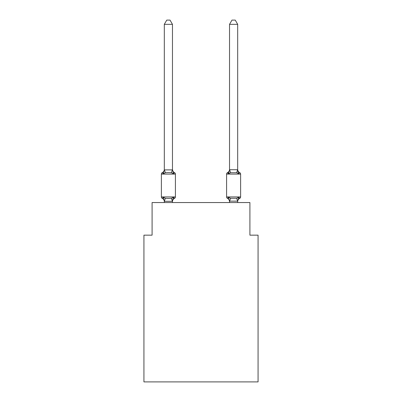 <?xml version="1.0" encoding="UTF-8"?>
<svg xmlns="http://www.w3.org/2000/svg" width="402" height="402" viewBox="0 0 402 402"><rect width="100%" height="100%" fill="white"/><g stroke="black" fill="none" stroke-linecap="round" stroke-linejoin="round"><path stroke-width="0.6" d="M258.064 381.9L258.064 235.16L249.913 235.16L249.913 202.548L152.087 202.548L152.087 235.16L143.936 235.16L143.936 381.9L258.064 381.9M239.703 198.392A1.628 1.628 0 0 0 240.622 196.925A1.628 1.628 0 0 1 239.703 198.392L239.24 198.166L239.703 198.392A1.628 1.628 0 0 0 240.622 196.925A1.628 1.628 0 0 1 239.703 198.392A1.628 1.628 0 0 0 240.622 196.925A1.628 1.628 0 0 1 239.703 198.392L239.24 198.166L239.703 198.392A1.628 1.628 0 0 0 240.622 196.925A1.628 1.628 0 0 1 239.703 198.392A1.628 1.628 0 0 0 240.622 196.925A1.628 1.628 0 0 1 239.703 198.392L239.24 198.166L239.703 198.392A1.628 1.628 0 0 0 240.622 196.925A1.628 1.628 0 0 1 239.703 198.392A1.628 1.628 0 0 0 240.622 196.925A1.628 1.628 0 0 1 239.703 198.392L239.24 198.166L239.703 198.392A1.628 1.628 0 0 0 240.622 196.925A1.628 1.628 0 0 1 239.703 198.392A1.628 1.628 0 0 0 240.622 196.925A1.628 1.628 0 0 1 239.703 198.392L239.24 198.166L239.703 198.392A1.628 1.628 0 0 0 240.622 196.925A1.628 1.628 0 0 1 239.703 198.392A1.628 1.628 0 0 0 240.622 196.925A1.628 1.628 0 0 1 239.703 198.392L239.24 198.166L239.703 198.392A1.628 1.628 0 0 0 240.622 196.925A1.628 1.628 0 0 1 239.703 198.392A1.628 1.628 0 0 0 240.622 196.925A1.628 1.628 0 0 1 239.703 198.392L239.24 198.166L239.703 198.392A1.628 1.628 0 0 0 240.622 196.925A1.628 1.628 0 0 1 239.703 198.392A1.628 1.628 0 0 0 240.622 196.925A1.628 1.628 0 0 1 239.703 198.392L239.24 198.166L239.703 198.392A1.628 1.628 0 0 0 240.622 196.925A1.628 1.628 0 0 1 239.703 198.392A1.628 1.628 0 0 0 240.622 196.925A1.628 1.628 0 0 1 239.703 198.392L239.24 198.166L239.703 198.392A1.628 1.628 0 0 0 240.622 196.925A1.628 1.628 0 0 1 239.703 198.392A1.628 1.628 0 0 0 240.622 196.925A1.628 1.628 0 0 1 239.703 198.392L239.24 198.166L239.703 198.392A1.628 1.628 0 0 0 240.622 196.925A1.628 1.628 0 0 1 239.703 198.392A1.628 1.628 0 0 0 240.622 196.925A1.628 1.628 0 0 1 239.703 198.392L239.24 198.166L239.703 198.392A1.628 1.628 0 0 0 240.622 196.925A1.628 1.628 0 0 1 239.703 198.392A1.628 1.628 0 0 0 240.622 196.925A1.628 1.628 0 0 1 239.703 198.392L239.24 198.166L239.703 198.392A1.628 1.628 0 0 0 240.622 196.925A1.628 1.628 0 0 1 239.703 198.392A1.628 1.628 0 0 0 240.622 196.925A1.628 1.628 0 0 1 239.703 198.392L239.24 198.166L239.703 198.392A1.628 1.628 0 0 0 240.622 196.925A1.628 1.628 0 0 1 239.703 198.392A1.628 1.628 0 0 0 240.622 196.925A1.628 1.628 0 0 1 239.703 198.392L239.24 198.166L239.703 198.392A1.628 1.628 0 0 0 240.622 196.925A1.628 1.628 0 0 1 239.703 198.392A1.628 1.628 0 0 0 240.622 196.925A1.628 1.628 0 0 1 239.703 198.392L239.24 198.166L239.703 198.392A1.628 1.628 0 0 0 240.622 196.925A1.628 1.628 0 0 1 239.703 198.392A1.628 1.628 0 0 0 240.622 196.925A1.628 1.628 0 0 1 239.703 198.392L238.703 197.241L239.703 198.392A3.588 3.588 0 0 0 237.688 201.613L237.688 201.136L237.688 201.613L237.688 201.136L237.688 201.613L237.688 201.136L237.688 201.613L237.688 201.136L237.688 201.613L237.688 201.136L237.688 201.613L237.688 201.136L237.688 201.613L237.688 201.136L237.688 201.613L237.688 201.136L237.688 201.613L237.688 201.136L237.688 201.613L237.688 201.136L237.688 201.613L237.688 201.136L237.688 201.613L237.688 201.136L237.688 201.613L237.688 201.136L237.688 201.613L237.688 201.136L237.688 201.613L237.688 201.136L237.688 201.613L237.688 201.136L229.532 201.136L229.532 201.613L228.512 197.241L227.517 198.392A3.588 3.588 0 0 1 229.532 201.613A3.588 3.588 0 0 0 227.517 198.392A3.588 3.588 0 0 1 229.532 201.613A3.588 3.588 0 0 0 227.517 198.392A3.588 3.588 0 0 1 229.532 201.613A3.588 3.588 0 0 0 227.517 198.392A3.588 3.588 0 0 1 229.532 201.613A3.588 3.588 0 0 0 227.517 198.392A3.588 3.588 0 0 1 229.532 201.613A3.588 3.588 0 0 0 227.517 198.392A3.588 3.588 0 0 1 229.532 201.613A3.588 3.588 0 0 0 227.517 198.392A3.588 3.588 0 0 1 229.532 201.613A3.588 3.588 0 0 0 227.517 198.392A3.588 3.588 0 0 1 229.532 201.613A3.588 3.588 0 0 0 227.517 198.392A3.588 3.588 0 0 1 229.532 201.613A3.588 3.588 0 0 0 227.517 198.392A3.588 3.588 0 0 1 229.532 201.613A3.588 3.588 0 0 0 227.517 198.392A3.588 3.588 0 0 1 229.532 201.613A3.588 3.588 0 0 0 227.517 198.392A3.588 3.588 0 0 1 229.532 201.613A3.588 3.588 0 0 0 227.517 198.392A3.588 3.588 0 0 1 229.532 201.613A3.588 3.588 0 0 0 227.517 198.392A3.588 3.588 0 0 1 229.532 201.613A3.588 3.588 0 0 0 227.517 198.392L228.512 197.241L227.517 198.392A3.588 3.588 0 0 1 229.532 201.613A3.588 3.588 0 0 0 227.517 198.392L228.512 197.241L227.517 198.392A3.588 3.588 0 0 1 229.532 201.613M237.688 169.408A3.588 3.588 0 0 0 239.703 172.629L238.703 173.78L237.853 171.116L238.703 173.78L239.703 172.629L238.703 173.78L237.853 171.116L238.703 173.78L239.703 172.629L238.703 173.78L237.853 171.116L238.703 173.78L239.703 172.629L238.703 173.78L237.853 171.116L238.703 173.78L239.703 172.629L238.703 173.78L239.703 172.629L238.703 173.78L237.853 171.116L238.703 173.78L239.703 172.629L238.703 173.78L239.703 172.629L238.703 173.78L237.853 171.116L238.703 173.78L239.703 172.629L238.703 173.78L239.703 172.629L238.703 173.78L237.853 171.116L238.703 173.78L239.703 172.629L238.703 173.78L239.703 172.629L238.703 173.78L237.853 171.116L238.703 173.78L239.703 172.629L238.703 173.78L239.703 172.629L238.703 173.78L237.853 171.116L238.703 173.78L239.703 172.629L238.703 173.78L239.703 172.629L238.703 173.78L237.853 171.116L238.703 173.78L239.703 172.629L238.703 173.78L239.703 172.629L238.703 173.78L237.853 171.116L238.703 173.78L239.703 172.629L238.703 173.78L239.703 172.629L238.703 173.78L237.853 171.116L238.703 173.78L239.703 172.629L238.703 173.78L239.703 172.629L238.703 173.78L237.853 171.116L238.703 173.78L239.703 172.629L238.703 173.78L239.703 172.629L238.703 173.78L237.853 171.116L238.703 173.78L239.703 172.629L238.703 173.78L239.703 172.629L238.703 173.78L237.853 171.116L238.703 173.78L239.703 172.629A1.628 1.628 0 0 1 240.622 174.096L240.622 196.925L226.597 196.925A1.628 1.628 0 0 0 227.517 198.392A1.628 1.628 0 0 1 226.597 196.925A1.628 1.628 0 0 0 227.517 198.392A1.628 1.628 0 0 1 226.597 196.925A1.628 1.628 0 0 0 227.517 198.392L228.512 197.241L227.517 198.392A1.628 1.628 0 0 1 226.597 196.925A1.628 1.628 0 0 0 227.517 198.392L228.512 197.241L227.517 198.392A1.628 1.628 0 0 1 226.597 196.925A1.628 1.628 0 0 0 227.517 198.392L228.512 197.241L227.517 198.392A1.628 1.628 0 0 1 226.597 196.925A1.628 1.628 0 0 0 227.517 198.392L228.512 197.241L227.517 198.392A1.628 1.628 0 0 1 226.597 196.925A1.628 1.628 0 0 0 227.517 198.392L228.512 197.241L227.517 198.392A1.628 1.628 0 0 1 226.597 196.925A1.628 1.628 0 0 0 227.517 198.392L228.512 197.241L227.517 198.392A1.628 1.628 0 0 1 226.597 196.925A1.628 1.628 0 0 0 227.517 198.392L228.512 197.241L227.517 198.392A1.628 1.628 0 0 1 226.597 196.925A1.628 1.628 0 0 0 227.517 198.392L228.512 197.241L227.517 198.392A1.628 1.628 0 0 1 226.597 196.925A1.628 1.628 0 0 0 227.517 198.392L228.512 197.241L227.517 198.392A1.628 1.628 0 0 1 226.597 196.925A1.628 1.628 0 0 0 227.517 198.392L228.512 197.241L227.517 198.392A1.628 1.628 0 0 1 226.597 196.925A1.628 1.628 0 0 0 227.517 198.392L228.512 197.241L227.517 198.392A1.628 1.628 0 0 1 226.597 196.925A1.628 1.628 0 0 0 227.517 198.392L228.512 197.241L227.517 198.392A1.628 1.628 0 0 1 226.597 196.925A1.628 1.628 0 0 0 227.517 198.392L228.512 197.241L227.517 198.392A1.628 1.628 0 0 1 226.597 196.925A1.628 1.628 0 0 0 227.517 198.392L228.512 197.241L230.552 198.292L236.667 198.292L238.703 197.241L237.688 201.136M240.622 174.096L226.597 174.096A1.628 1.628 0 0 1 227.517 172.629L227.979 172.855L227.517 172.629A1.628 1.628 0 0 0 226.597 174.096A1.628 1.628 0 0 1 227.517 172.629L228.512 173.78L227.517 172.629A1.628 1.628 0 0 0 226.597 174.096A1.628 1.628 0 0 1 227.517 172.629L228.22 173.086L227.517 172.629A1.628 1.628 0 0 0 226.597 174.096A1.628 1.628 0 0 1 227.517 172.629L228.22 173.086L227.517 172.629A1.628 1.628 0 0 0 226.597 174.096A1.628 1.628 0 0 1 227.517 172.629L228.512 173.78L227.517 172.629A1.628 1.628 0 0 0 226.597 174.096A1.628 1.628 0 0 1 227.517 172.629L228.512 173.78L227.517 172.629A1.628 1.628 0 0 0 226.597 174.096A1.628 1.628 0 0 1 227.517 172.629L228.22 173.086L227.517 172.629A1.628 1.628 0 0 0 226.597 174.096A1.628 1.628 0 0 1 227.517 172.629L228.512 173.78L227.517 172.629A1.628 1.628 0 0 0 226.597 174.096A1.628 1.628 0 0 1 227.517 172.629L228.512 173.78L227.517 172.629A1.628 1.628 0 0 0 226.597 174.096A1.628 1.628 0 0 1 227.517 172.629L228.512 173.78L227.517 172.629A1.628 1.628 0 0 0 226.597 174.096A1.628 1.628 0 0 1 227.517 172.629L228.512 173.78L227.517 172.629A1.628 1.628 0 0 0 226.597 174.096A1.628 1.628 0 0 1 227.517 172.629L228.22 173.086L227.517 172.629A1.628 1.628 0 0 0 226.597 174.096A1.628 1.628 0 0 1 227.517 172.629L228.512 173.78L227.517 172.629A1.628 1.628 0 0 0 226.597 174.096A1.628 1.628 0 0 1 227.517 172.629L228.512 173.78L227.517 172.629A1.628 1.628 0 0 0 226.597 174.096A1.628 1.628 0 0 1 227.517 172.629L228.512 173.78L227.517 172.629A1.628 1.628 0 0 0 226.597 174.096A1.628 1.628 0 0 1 227.517 172.629L228.512 173.78L227.517 172.629A1.628 1.628 0 0 0 226.597 174.096L226.597 196.925M228.894 172.488L228.512 173.78L228.894 172.488L228.512 173.78L228.894 172.488L228.512 173.78L228.894 172.488L228.512 173.78L228.894 172.488L228.512 173.78L228.894 172.488L228.512 173.78L228.894 172.488L228.512 173.78L228.894 172.488L228.512 173.78L228.894 172.488L228.512 173.78L228.894 172.488L228.512 173.78L228.894 172.488L228.512 173.78L228.894 172.488L228.512 173.78L228.894 172.488L228.512 173.78L228.894 172.488L228.512 173.78L228.894 172.488L228.512 173.78L228.894 172.488L228.512 173.78L230.552 172.729L229.597 169.719L237.622 169.719L238.703 173.78L236.667 172.729L230.552 172.729M228.512 173.78L229.597 169.719M172.468 201.613A3.588 3.588 0 0 1 174.483 198.392L173.488 197.241L174.483 198.392L173.488 197.241L174.483 198.392L173.488 197.241L174.483 198.392L173.488 197.241L174.483 198.392L173.488 197.241L174.483 198.392L173.488 197.241L174.483 198.392L173.488 197.241L174.483 198.392L173.488 197.241L174.483 198.392L173.488 197.241L174.483 198.392L173.488 197.241L174.483 198.392L173.488 197.241L174.483 198.392L173.488 197.241L174.483 198.392L173.488 197.241L174.483 198.392L173.488 197.241L174.483 198.392L173.488 197.241L174.483 198.392L173.488 197.241L172.403 201.301L164.378 201.301L163.297 197.241L162.297 198.392A1.628 1.628 0 0 1 161.378 196.925A1.628 1.628 0 0 0 162.297 198.392L163.297 197.241L162.297 198.392A1.628 1.628 0 0 1 161.378 196.925A1.628 1.628 0 0 0 162.297 198.392L163.297 197.241L162.297 198.392A1.628 1.628 0 0 1 161.378 196.925A1.628 1.628 0 0 0 162.297 198.392L163.297 197.241L162.297 198.392A1.628 1.628 0 0 1 161.378 196.925A1.628 1.628 0 0 0 162.297 198.392L163.297 197.241L162.297 198.392A1.628 1.628 0 0 1 161.378 196.925A1.628 1.628 0 0 0 162.297 198.392L163.297 197.241L162.297 198.392A1.628 1.628 0 0 1 161.378 196.925A1.628 1.628 0 0 0 162.297 198.392L163.297 197.241L162.297 198.392A1.628 1.628 0 0 1 161.378 196.925A1.628 1.628 0 0 0 162.297 198.392L163.297 197.241L162.297 198.392A1.628 1.628 0 0 1 161.378 196.925A1.628 1.628 0 0 0 162.297 198.392L163.297 197.241L162.297 198.392A1.628 1.628 0 0 1 161.378 196.925A1.628 1.628 0 0 0 162.297 198.392L163.297 197.241L162.297 198.392A1.628 1.628 0 0 1 161.378 196.925A1.628 1.628 0 0 0 162.297 198.392L163.297 197.241L162.297 198.392A1.628 1.628 0 0 1 161.378 196.925A1.628 1.628 0 0 0 162.297 198.392L163.297 197.241L162.297 198.392A1.628 1.628 0 0 1 161.378 196.925A1.628 1.628 0 0 0 162.297 198.392L163.297 197.241L162.297 198.392A1.628 1.628 0 0 1 161.378 196.925A1.628 1.628 0 0 0 162.297 198.392L163.297 197.241L162.297 198.392A1.628 1.628 0 0 1 161.378 196.925A1.628 1.628 0 0 0 162.297 198.392L163.297 197.241L162.297 198.392A1.628 1.628 0 0 1 161.378 196.925A1.628 1.628 0 0 0 162.297 198.392L163.297 197.241L162.297 198.392A1.628 1.628 0 0 1 161.378 196.925A1.628 1.628 0 0 0 162.297 198.392L163.297 197.241L162.297 198.392A1.628 1.628 0 0 1 161.378 196.925A1.628 1.628 0 0 0 162.297 198.392L163.297 197.241L162.297 198.392A1.628 1.628 0 0 1 161.378 196.925A1.628 1.628 0 0 0 162.297 198.392L163.297 197.241L162.297 198.392A1.628 1.628 0 0 1 161.378 196.925A1.628 1.628 0 0 0 162.297 198.392L163.297 197.241L162.297 198.392A1.628 1.628 0 0 1 161.378 196.925A1.628 1.628 0 0 0 162.297 198.392L163.297 197.241L162.297 198.392A1.628 1.628 0 0 1 161.378 196.925A1.628 1.628 0 0 0 162.297 198.392L163.297 197.241L162.297 198.392A1.628 1.628 0 0 1 161.378 196.925A1.628 1.628 0 0 0 162.297 198.392L163.297 197.241L162.297 198.392A1.628 1.628 0 0 1 161.378 196.925A1.628 1.628 0 0 0 162.297 198.392L163.297 197.241L162.297 198.392A1.628 1.628 0 0 1 161.378 196.925A1.628 1.628 0 0 0 162.297 198.392L163.297 197.241L162.297 198.392A1.628 1.628 0 0 1 161.378 196.925A1.628 1.628 0 0 0 162.297 198.392L163.297 197.241L162.297 198.392A1.628 1.628 0 0 1 161.378 196.925A1.628 1.628 0 0 0 162.297 198.392L163.297 197.241L162.297 198.392A1.628 1.628 0 0 1 161.378 196.925A1.628 1.628 0 0 0 162.297 198.392L163.297 197.241L162.297 198.392A1.628 1.628 0 0 1 161.378 196.925A1.628 1.628 0 0 0 162.297 198.392L163.297 197.241L162.297 198.392A1.628 1.628 0 0 1 161.378 196.925A1.628 1.628 0 0 0 162.297 198.392L163.297 197.241L162.297 198.392A1.628 1.628 0 0 1 161.378 196.925A1.628 1.628 0 0 0 162.297 198.392L163.297 197.241L162.297 198.392A1.628 1.628 0 0 1 161.378 196.925A1.628 1.628 0 0 0 162.297 198.392L163.297 197.241L165.333 198.292L168.393 198.457L171.448 198.292L173.488 197.241L174.483 198.392A1.628 1.628 0 0 0 175.403 196.925L175.403 174.096A1.628 1.628 0 0 0 174.483 172.629A1.628 1.628 0 0 1 175.403 174.096A1.628 1.628 0 0 0 174.483 172.629L173.488 173.78L174.483 172.629A1.628 1.628 0 0 1 175.403 174.096A1.628 1.628 0 0 0 174.483 172.629L173.488 173.78L174.483 172.629A1.628 1.628 0 0 1 175.403 174.096A1.628 1.628 0 0 0 174.483 172.629L173.488 173.78L174.483 172.629A1.628 1.628 0 0 1 175.403 174.096A1.628 1.628 0 0 0 174.483 172.629L173.488 173.78L174.483 172.629A1.628 1.628 0 0 1 175.403 174.096A1.628 1.628 0 0 0 174.483 172.629L173.488 173.78L174.483 172.629A1.628 1.628 0 0 1 175.403 174.096A1.628 1.628 0 0 0 174.483 172.629L173.488 173.78L174.483 172.629A1.628 1.628 0 0 1 175.403 174.096A1.628 1.628 0 0 0 174.483 172.629L173.488 173.78L174.483 172.629A1.628 1.628 0 0 1 175.403 174.096A1.628 1.628 0 0 0 174.483 172.629L173.488 173.78L174.483 172.629A1.628 1.628 0 0 1 175.403 174.096A1.628 1.628 0 0 0 174.483 172.629L173.488 173.78L174.483 172.629A1.628 1.628 0 0 1 175.403 174.096A1.628 1.628 0 0 0 174.483 172.629L173.488 173.78L174.483 172.629A1.628 1.628 0 0 1 175.403 174.096A1.628 1.628 0 0 0 174.483 172.629L173.488 173.78L174.483 172.629A1.628 1.628 0 0 1 175.403 174.096A1.628 1.628 0 0 0 174.483 172.629L173.488 173.78L174.483 172.629A1.628 1.628 0 0 1 175.403 174.096A1.628 1.628 0 0 0 174.483 172.629L173.488 173.78L174.483 172.629A1.628 1.628 0 0 1 175.403 174.096A1.628 1.628 0 0 0 174.483 172.629L173.488 173.78L174.483 172.629A1.628 1.628 0 0 1 175.403 174.096A1.628 1.628 0 0 0 174.483 172.629L173.488 173.78L174.483 172.629A1.628 1.628 0 0 1 175.403 174.096A1.628 1.628 0 0 0 174.483 172.629L173.488 173.78L174.483 172.629A1.628 1.628 0 0 1 175.403 174.096A1.628 1.628 0 0 0 174.483 172.629L173.488 173.78L174.483 172.629A1.628 1.628 0 0 1 175.403 174.096A1.628 1.628 0 0 0 174.483 172.629L173.488 173.78L174.483 172.629A1.628 1.628 0 0 1 175.403 174.096A1.628 1.628 0 0 0 174.483 172.629L173.488 173.78L174.483 172.629A1.628 1.628 0 0 1 175.403 174.096A1.628 1.628 0 0 0 174.483 172.629L173.488 173.78L174.483 172.629A1.628 1.628 0 0 1 175.403 174.096A1.628 1.628 0 0 0 174.483 172.629L173.488 173.78L174.483 172.629A1.628 1.628 0 0 1 175.403 174.096A1.628 1.628 0 0 0 174.483 172.629L173.488 173.78L174.483 172.629A1.628 1.628 0 0 1 175.403 174.096A1.628 1.628 0 0 0 174.483 172.629L173.488 173.78L174.483 172.629A1.628 1.628 0 0 1 175.403 174.096A1.628 1.628 0 0 0 174.483 172.629L173.488 173.78L174.483 172.629A1.628 1.628 0 0 1 175.403 174.096A1.628 1.628 0 0 0 174.483 172.629L173.488 173.78L174.483 172.629A1.628 1.628 0 0 1 175.403 174.096A1.628 1.628 0 0 0 174.483 172.629L173.488 173.78L174.483 172.629A1.628 1.628 0 0 1 175.403 174.096A1.628 1.628 0 0 0 174.483 172.629L173.488 173.78L174.483 172.629A1.628 1.628 0 0 1 175.403 174.096A1.628 1.628 0 0 0 174.483 172.629L173.488 173.78L174.483 172.629A1.628 1.628 0 0 1 175.403 174.096A1.628 1.628 0 0 0 174.483 172.629L173.488 173.78L174.483 172.629A1.628 1.628 0 0 1 175.403 174.096A1.628 1.628 0 0 0 174.483 172.629L173.488 173.78L174.483 172.629A1.628 1.628 0 0 1 175.403 174.096L161.378 174.096A1.628 1.628 0 0 1 162.297 172.629L163.297 173.78L162.297 172.629A3.588 3.588 0 0 0 164.312 169.408L164.312 169.885L172.468 169.885L172.468 169.408L173.488 173.78L174.483 172.629L173.488 173.78L171.448 172.729L168.393 172.569L165.333 172.729L163.297 173.78L164.312 169.885M164.312 201.613L164.312 201.613A3.588 3.588 0 0 0 162.297 198.392M172.468 201.136L172.85 199.216M172.468 169.739L172.468 24.341L164.312 24.341L164.312 169.739M229.532 201.281L229.532 202.548M237.688 202.548L237.688 201.281L236.667 198.292M161.378 174.096L161.378 196.925L175.403 196.925M172.468 202.548L172.468 201.281M164.312 202.548L164.312 201.281M172.468 169.408A3.588 3.588 0 0 0 174.483 172.629M164.312 24.341L166.76 20.1L170.021 20.1L172.468 24.341M237.688 169.739L237.688 24.341L229.532 24.341L229.532 169.739M238.703 173.78L237.853 171.116M229.532 169.408A3.588 3.588 0 0 1 227.517 172.629M229.532 24.341L231.979 20.1L235.24 20.1L237.688 24.341M165.333 198.292L164.378 201.301M171.448 198.292L172.403 201.301M164.378 169.719L165.333 172.729M172.403 169.719L171.448 172.729M229.597 201.301L230.552 198.292M236.667 172.729L237.622 169.719"/></g></svg>
